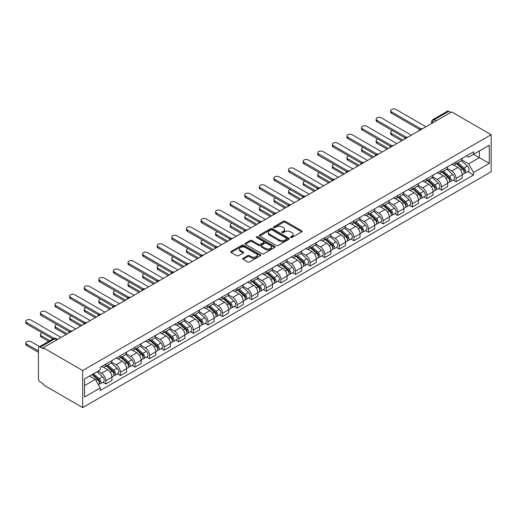 <?xml version="1.0" encoding="UTF-8"?>
<svg xmlns="http://www.w3.org/2000/svg" width="517" height="517" viewBox="0 0 517 517"><rect width="100%" height="100%" fill="white"/><g stroke="black" fill="none" stroke-linecap="round" stroke-linejoin="round"><path stroke-width="0.78" d="M290.69 237.503A0.911 0.523 0 0 0 291.976 237.503L301.728 231.868A1.299 0.75 0 0 0 302.109 231.338A1.299 0.75 0 0 0 301.728 230.808L285.203 221.27A1.299 0.75 0 0 0 283.361 221.27L273.609 226.898A0.911 0.523 0 0 0 273.338 227.273A0.911 0.523 0 0 0 273.609 227.642A0.911 0.523 0 0 0 274.895 227.642L276.156 226.911A4.155 2.398 0 0 1 282.03 226.911L283.406 227.706A4.155 2.398 0 0 1 284.628 229.406A4.155 2.398 0 0 1 283.406 231.099L282.146 231.829A0.911 0.523 0 0 0 281.881 232.204A0.911 0.523 0 0 0 282.146 232.572A0.911 0.523 0 0 0 283.432 232.572L284.693 231.842A4.155 2.398 0 0 1 290.573 231.842L291.95 232.637A4.155 2.398 0 0 1 293.165 234.337A4.155 2.398 0 0 1 291.95 236.03L290.69 236.76A0.911 0.523 0 0 0 290.418 237.135A0.911 0.523 0 0 0 290.69 237.503L290.69 236.76M243.048 258.274A1.299 0.75 0 0 0 242.667 258.804A1.299 0.75 0 0 0 243.048 259.334L247.688 262.009A1.299 0.75 0 0 0 249.524 262.009L260.361 255.753A1.299 0.75 0 0 0 260.742 255.224A1.299 0.75 0 0 0 260.361 254.694L243.83 245.155A1.299 0.75 0 0 0 241.995 245.155L231.157 251.411A1.299 0.75 0 0 0 230.776 251.941A1.299 0.75 0 0 0 231.157 252.47L236.76 255.702A1.299 0.75 0 0 0 238.595 255.702L243.236 253.026A1.299 0.75 0 0 0 243.617 252.496A1.299 0.75 0 0 0 243.236 251.966L240.457 250.364A3.477 2.003 0 0 1 239.436 248.942A3.477 2.003 0 0 1 241.581 247.087A3.477 2.003 0 0 1 245.368 247.527L256.251 253.808A3.477 2.003 0 0 1 257.266 255.224A3.477 2.003 0 0 1 255.127 257.078A3.477 2.003 0 0 1 251.34 256.645L249.524 255.598A1.299 0.75 0 0 0 247.688 255.598L243.048 258.274L243.048 259.334L247.688 256.678L247.688 255.598M82.688 370.521L43.208 347.728L451.671 111.905L491.15 134.698L82.688 370.521L82.688 407.577L491.15 171.754L491.15 134.698M276.246 245.523A1.299 0.75 0 0 0 278.081 245.523L288.919 239.268A1.299 0.75 0 0 0 289.3 238.738A1.299 0.75 0 0 0 288.919 238.208L272.388 228.663A1.299 0.75 0 0 0 270.553 228.663L259.715 234.918A1.299 0.75 0 0 0 259.334 235.448A1.299 0.75 0 0 0 259.715 235.978L276.246 245.523M256.91 237.704A0.911 0.523 0 0 1 257.834 237.826L274.624 247.52L263.806 253.769A1.299 0.75 0 0 1 261.964 253.769L245.439 244.224L245.439 243.164A1.299 0.75 0 0 0 245.058 243.694A1.299 0.75 0 0 0 245.439 244.224M245.439 243.164L250.073 240.489A1.299 0.75 0 0 1 251.915 240.489L258.616 244.354A1.299 0.75 0 0 0 260.452 244.354L263.528 242.583A1.299 0.75 0 0 0 263.909 242.053A1.299 0.75 0 0 0 263.528 241.523L256.548 237.49A0.911 0.523 0 0 1 256.283 237.122A0.911 0.523 0 0 1 256.846 236.637A0.911 0.523 0 0 1 257.834 236.747L274.637 246.454A1.299 0.75 0 0 1 275.018 246.984A1.299 0.75 0 0 1 274.637 247.514L274.637 246.454M43.208 347.728L43.208 348.813L40.307 347.133A2.643 1.525 -120 0 0 38.982 347.004A2.643 1.525 -120 0 0 38.432 348.219L38.432 378.787A2.643 1.525 -120 0 0 40.307 382.031L43.208 383.704L43.208 384.784L82.688 407.577M436.232 120.816L434.267 119.685A2.643 1.525 60 0 0 432.942 119.556L447.444 111.181A2.643 1.525 60 0 1 448.769 111.31L434.267 119.685A2.643 1.525 120 0 0 432.399 122.923L432.399 123.033M450.734 112.448L448.769 111.31M456.065 161.866A6.088 3.516 60 0 1 454.805 164.6L460.983 161.039A6.088 3.516 -120 0 0 462.243 158.305M447.302 168.426L451.761 170.998A6.088 3.516 60 0 1 456.065 178.449L462.243 174.888A6.088 3.516 -120 0 0 457.939 167.43L453.519 164.884M462.243 174.888L462.243 178.184L456.065 181.745L453.105 180.039M454.805 164.6A6.088 3.516 60 0 1 451.813 164.328M456.065 178.449L456.065 181.745M441.473 170.293A6.088 3.516 60 0 1 440.213 173.027L446.384 169.46A6.088 3.516 -120 0 0 447.644 166.732M438.513 188.466L441.473 190.172L447.644 186.605L447.644 183.315A6.088 3.516 -120 0 0 443.34 175.858L438.927 173.305M440.213 173.027A6.088 3.516 60 0 1 437.214 172.756M432.71 176.846L437.169 179.425A6.088 3.516 60 0 1 441.473 186.876L441.473 190.172M426.88 178.72A6.088 3.516 60 0 1 425.614 181.454L431.792 177.887A6.088 3.516 -120 0 0 433.052 175.16M423.914 196.887L426.88 198.599L433.052 195.032L433.052 191.742A6.088 3.516 -120 0 0 428.748 184.285L424.328 181.732M425.614 181.454A6.088 3.516 60 0 1 422.622 181.176M418.117 185.273L422.576 187.852A6.088 3.516 60 0 1 426.88 195.303L426.88 198.599M412.282 187.148A6.088 3.516 60 0 1 411.021 189.881L417.2 186.314A6.088 3.516 -120 0 0 418.46 183.58M409.322 205.314L412.282 207.026L418.46 203.459L418.46 200.163A6.088 3.516 -120 0 0 414.156 192.712L409.735 190.159M411.021 189.881A6.088 3.516 60 0 1 408.029 189.603M403.518 193.701L407.978 196.279A6.088 3.516 60 0 1 412.282 203.73L412.282 207.026M397.689 195.575A6.088 3.516 60 0 1 396.429 198.308L402.601 194.741A6.088 3.516 -120 0 0 403.861 192.007M394.729 213.741L397.689 215.453L403.861 211.886L403.861 208.59A6.088 3.516 -120 0 0 399.557 201.139L395.137 198.586M396.429 198.308A6.088 3.516 60 0 1 393.431 198.03M388.926 202.128L393.385 204.7A6.088 3.516 60 0 1 397.689 212.157L397.689 215.453M383.091 204.002A6.088 3.516 60 0 1 381.83 206.729L388.008 203.168A6.088 3.516 -120 0 0 389.269 200.434M380.131 222.168L383.091 223.88L389.269 220.313L389.269 217.017A6.088 3.516 -120 0 0 384.965 209.566L380.544 207.013M381.83 206.729A6.088 3.516 60 0 1 378.838 206.457M374.327 210.555L378.793 213.127A6.088 3.516 60 0 1 383.091 220.585L383.091 223.88M368.498 212.429A6.088 3.516 60 0 1 367.238 215.156L373.416 211.595A6.088 3.516 -120 0 0 374.676 208.862M365.538 230.595L368.498 232.301L374.676 228.74L374.676 225.444A6.088 3.516 -120 0 0 370.372 217.987L365.952 215.44M367.238 215.156A6.088 3.516 60 0 1 364.239 214.885M359.735 218.982L364.194 221.554A6.088 3.516 60 0 1 368.498 229.012L368.498 232.301M353.906 220.849A6.088 3.516 60 0 1 352.646 223.583L358.817 220.022A6.088 3.516 -120 0 0 360.078 217.289M350.946 239.022L353.906 240.728L360.078 237.167L360.078 233.871A6.088 3.516 -120 0 0 355.774 226.414L351.353 223.867M352.646 223.583A6.088 3.516 60 0 1 349.647 223.312M345.143 227.409L349.602 229.981A6.088 3.516 60 0 1 353.906 237.432L353.906 240.728M339.307 229.277A6.088 3.516 60 0 1 338.047 232.01L344.225 228.443A6.088 3.516 -120 0 0 345.485 225.716M336.347 247.449L339.307 249.155L345.485 245.588L345.485 242.299A6.088 3.516 -120 0 0 341.181 234.841L336.761 232.288M338.047 232.01A6.088 3.516 60 0 1 335.055 231.739M330.544 235.83L335.003 238.408A6.088 3.516 60 0 1 339.307 245.859L339.307 249.155M324.715 237.704A6.088 3.516 60 0 1 323.455 240.437L329.626 236.87A6.088 3.516 -120 0 0 330.886 234.143M321.755 255.87L324.715 257.582L330.893 254.015L330.893 250.719A6.088 3.516 -120 0 0 326.589 243.268L322.169 240.715M323.455 240.437A6.088 3.516 60 0 1 320.456 240.159M315.952 244.257L320.411 246.835A6.088 3.516 60 0 1 324.715 254.286L324.715 257.582M310.122 246.131A6.088 3.516 60 0 1 308.862 248.864L315.034 245.297A6.088 3.516 -120 0 0 316.294 242.563M307.163 264.297L310.122 266.009L316.294 262.442L316.294 259.146A6.088 3.516 -120 0 0 311.99 251.695L307.57 249.142M308.862 248.864A6.088 3.516 60 0 1 305.864 248.587M301.359 252.684L305.818 255.262A6.088 3.516 60 0 1 310.122 262.714L310.122 266.009M295.524 254.558A6.088 3.516 60 0 1 294.263 257.292L300.442 253.724A6.088 3.516 -120 0 0 301.702 250.991M292.564 272.724L295.524 274.437L301.702 270.869L301.702 267.573A6.088 3.516 -120 0 0 297.398 260.122L292.977 257.569M294.263 257.292A6.088 3.516 60 0 1 291.271 257.014M286.761 261.111L291.22 263.683A6.088 3.516 60 0 1 295.524 271.141L295.524 274.437M280.931 262.985A6.088 3.516 60 0 1 279.671 265.712L285.843 262.151A6.088 3.516 -120 0 0 287.103 259.418M277.972 281.151L280.931 282.857L287.103 279.296L287.103 276A6.088 3.516 -120 0 0 282.805 268.549L278.385 265.997M279.671 265.712A6.088 3.516 60 0 1 276.673 265.441M272.168 269.538L276.627 272.11A6.088 3.516 60 0 1 280.931 279.568L280.931 282.857M266.339 271.412A6.088 3.516 60 0 1 265.079 274.139L271.251 270.578A6.088 3.516 -120 0 0 272.511 267.845M263.379 289.578L266.339 291.284L272.511 287.723L272.511 284.428A6.088 3.516 -120 0 0 268.207 276.97L263.786 274.424M265.079 274.139A6.088 3.516 60 0 1 262.08 273.868M257.576 277.965L262.035 280.537A6.088 3.516 60 0 1 266.339 287.988L266.339 291.284M251.74 279.833A6.088 3.516 60 0 1 250.48 282.566L256.658 279.006A6.088 3.516 -120 0 0 257.918 276.272M248.78 298.005L251.74 299.711L257.918 296.151L257.918 292.855A6.088 3.516 -120 0 0 253.614 285.397L249.194 282.844M250.48 282.566A6.088 3.516 60 0 1 247.488 282.295M242.977 286.392L247.436 288.964A6.088 3.516 60 0 1 251.74 296.415L251.74 299.711M237.148 288.26A6.088 3.516 60 0 1 235.888 290.993L242.059 287.426A6.088 3.516 -120 0 0 243.32 284.699M234.188 306.432L237.148 308.138L243.32 304.571L243.32 301.282A6.088 3.516 -120 0 0 239.016 293.824L234.602 291.271M235.888 290.993A6.088 3.516 60 0 1 232.889 290.722M228.385 294.813L232.844 297.391A6.088 3.516 60 0 1 237.148 304.843L237.148 308.138M222.556 296.687A6.088 3.516 60 0 1 221.289 299.421L227.467 295.853A6.088 3.516 -120 0 0 228.727 293.12M219.589 314.853L222.556 316.566L228.727 312.998L228.727 309.702A6.088 3.516 -120 0 0 224.423 302.251L220.003 299.698M221.289 299.421A6.088 3.516 60 0 1 218.297 299.143M213.792 303.24L218.252 305.818A6.088 3.516 60 0 1 222.556 313.27L222.556 316.566M207.957 305.114A6.088 3.516 60 0 1 206.697 307.848L212.875 304.28A6.088 3.516 -120 0 0 214.135 301.547M204.997 323.28L207.957 324.993L214.135 321.425L214.135 318.129A6.088 3.516 -120 0 0 209.831 310.678L205.411 308.126M206.697 307.848A6.088 3.516 60 0 1 203.704 307.57M199.194 311.667L203.653 314.239A6.088 3.516 60 0 1 207.957 321.697L207.957 324.993M193.364 313.541A6.088 3.516 60 0 1 192.104 316.275L198.276 312.707A6.088 3.516 -120 0 0 199.536 309.974M190.405 331.707L193.364 333.42L199.536 329.852L199.536 326.557A6.088 3.516 -120 0 0 195.232 319.105L190.812 316.553M192.104 316.275A6.088 3.516 60 0 1 189.106 315.997M184.601 320.094L189.06 322.666A6.088 3.516 60 0 1 193.364 330.124L193.364 333.42M178.766 321.968A6.088 3.516 60 0 1 177.505 324.695L183.684 321.135A6.088 3.516 -120 0 0 184.944 318.401M175.806 340.134L178.766 341.84L184.944 338.28L184.944 334.984A6.088 3.516 -120 0 0 180.64 327.532L176.219 324.98M177.505 324.695A6.088 3.516 60 0 1 174.513 324.424M170.003 328.521L174.468 331.093A6.088 3.516 60 0 1 178.766 338.551L178.766 341.84M164.173 330.395A6.088 3.516 60 0 1 162.913 333.122L169.091 329.562A6.088 3.516 -120 0 0 170.352 326.828M161.214 348.561L164.173 350.267L170.352 346.707L170.352 343.411A6.088 3.516 -120 0 0 166.047 335.953L161.627 333.407M162.913 333.122A6.088 3.516 60 0 1 159.915 332.851M155.41 336.948L159.869 339.52A6.088 3.516 60 0 1 164.173 346.972L164.173 350.267M149.581 338.816A6.088 3.516 60 0 1 148.321 341.55L154.493 337.982A6.088 3.516 -120 0 0 155.753 335.255M146.621 356.988L149.581 358.695L155.753 355.134L155.753 351.838A6.088 3.516 -120 0 0 151.449 344.38L147.028 341.827M148.321 341.55A6.088 3.516 60 0 1 145.322 341.278M140.818 345.369L145.277 347.947A6.088 3.516 60 0 1 149.581 355.399L149.581 358.695M134.982 347.243A6.088 3.516 60 0 1 133.722 349.977L139.9 346.409A6.088 3.516 -120 0 0 141.16 343.682M132.022 365.416L134.982 367.122L141.16 363.554L141.16 360.265A6.088 3.516 -120 0 0 136.856 352.807L132.436 350.255M133.722 349.977A6.088 3.516 60 0 1 130.73 349.699M126.219 353.796L130.678 356.375A6.088 3.516 60 0 1 134.982 363.826L134.982 367.122M120.39 355.67A6.088 3.516 60 0 1 119.13 358.404L125.301 354.836A6.088 3.516 -120 0 0 126.562 352.103M117.43 373.836L120.39 375.549L126.568 371.981L126.568 368.686A6.088 3.516 -120 0 0 122.264 361.234L117.844 358.682M119.13 358.404A6.088 3.516 60 0 1 116.131 358.126M111.627 362.223L116.086 364.802A6.088 3.516 60 0 1 120.39 372.253L120.39 375.549M105.798 364.097A6.088 3.516 60 0 1 104.537 366.831L110.709 363.264A6.088 3.516 -120 0 0 111.969 360.53M102.838 382.263L105.798 383.976L111.969 380.409L111.969 377.113A6.088 3.516 -120 0 0 107.665 369.661L103.245 367.109M104.537 366.831A6.088 3.516 60 0 1 101.539 366.553M97.939 371.174L101.494 373.222A6.088 3.516 60 0 1 105.798 380.68L105.798 383.976M466.405 155.901L468.602 157.168L489.276 145.232L479.362 150.958L479.362 157.659L468.602 163.87L461.901 159.999M84.555 385.592L95.315 379.381L100.279 387.97L84.555 397.043L84.555 378.896L100.279 369.823L100.279 367.283L473.559 151.772L473.559 154.305L489.276 163.385L473.559 172.458L468.602 163.87M489.276 145.232L489.276 163.385M100.279 387.97L100.279 390.509L473.559 174.998L473.559 172.458M95.315 379.381L89.519 376.033M467.704 171.612L473.559 174.998M291.052 237.633L291.95 237.116A4.155 2.398 0 0 0 293.165 235.416L293.165 234.337M284.628 229.406L284.628 230.485A4.155 2.398 0 0 1 283.406 232.185L282.508 232.702M301.715 231.881L285.203 222.349A1.299 0.75 0 0 0 283.361 222.349L273.971 227.771M288.919 238.208L288.919 239.268L272.388 229.742A1.299 0.75 0 0 0 270.553 229.742L259.734 235.991L259.715 234.918M286.625 239.106A0.911 0.523 0 0 0 286.89 238.738A0.911 0.523 0 0 0 286.625 238.363L272.116 229.987A0.911 0.523 0 0 0 270.83 229.987L269.499 230.756A4.155 2.398 0 0 0 268.278 232.456A4.155 2.398 0 0 0 269.499 234.149L279.413 239.875A4.155 2.398 0 0 0 285.294 239.875L286.625 239.106L286.625 240.185A0.911 0.523 0 0 0 286.89 239.817L286.89 238.738M268.278 232.456L268.278 233.535A4.155 2.398 0 0 0 269.499 235.229L269.499 234.149M286.625 240.185L285.294 240.954A4.155 2.398 0 0 1 279.413 240.954L269.499 235.229M245.452 244.237L250.073 241.568L250.073 240.489M263.909 242.053L263.909 243.132A1.299 0.75 0 0 1 263.528 243.662L260.452 245.439A1.299 0.75 0 0 1 258.616 245.439L251.915 241.568A1.299 0.75 0 0 0 250.073 241.568M265.57 248.373A3.477 2.003 0 0 0 269.357 248.806A3.477 2.003 0 0 0 271.503 246.952A3.477 2.003 0 0 0 270.481 245.536L266.649 243.32A1.299 0.75 0 0 0 264.814 243.32L261.738 245.097A1.299 0.75 0 0 0 261.356 245.627A1.299 0.75 0 0 0 261.738 246.157L265.57 248.373L265.57 249.452A3.477 2.003 0 0 0 269.357 249.885A3.477 2.003 0 0 0 271.503 248.037L271.503 246.952M261.356 245.627L261.356 246.712A1.299 0.75 0 0 0 261.738 247.242L261.738 246.157M265.57 249.452L261.738 247.242M257.266 255.224L257.266 256.303A3.477 2.003 0 0 1 255.127 258.157A3.477 2.003 0 0 1 251.34 257.724L249.524 256.678A1.299 0.75 0 0 0 247.688 256.678M239.436 248.942L239.436 250.021A3.477 2.003 0 0 0 240.457 251.443L240.457 250.364M243.216 253.033L240.457 251.443M260.342 255.766L243.83 246.234A1.299 0.75 0 0 0 241.995 246.234L231.177 252.477M456.492 163.63L462.437 168.936A3.309 1.913 60 0 1 463.471 174.055L462.243 174.765M456.647 163.773L459.445 165.388M392.493 130.672A3.044 1.758 -0 0 0 390.716 132.268A3.044 1.758 -0 0 0 391.608 133.515L402.924 140.049M457.086 163.282L463.704 169.188A1.59 0.918 60 0 1 464.208 171.644A1.59 0.918 60 0 1 464.059 171.702M458.081 162.713L464.027 168.019A3.309 1.913 60 0 1 465.067 173.13A3.309 1.913 60 0 1 464.066 173.24M461.397 160.722L467.394 166.073A3.309 1.913 60 0 1 468.434 171.192L465.067 173.13M401.709 140.753L391.608 134.918A3.044 1.758 180 0 1 390.716 133.677L390.716 132.268M419.649 129.502L391.608 113.313A3.044 1.758 180 0 1 390.716 112.066L390.716 110.664A3.044 1.758 -0 0 0 391.608 111.905L420.857 128.798M425.943 126.762L395.912 109.423A3.044 1.758 -0 0 0 392.597 109.042A3.044 1.758 -0 0 0 390.716 110.664M441.893 172.058L447.838 177.363A3.309 1.913 60 0 1 448.879 182.475L447.644 183.192M442.054 172.2L444.853 173.815M377.895 139.099A3.044 1.758 -0 0 0 376.124 140.695A3.044 1.758 -0 0 0 377.009 141.936L388.332 148.476M442.494 171.709L449.111 177.615A1.59 0.918 60 0 1 449.609 180.071A1.59 0.918 60 0 1 449.467 180.129M443.483 171.14L449.435 176.446A3.309 1.913 60 0 1 450.469 181.557A3.309 1.913 60 0 1 449.473 181.667M446.798 169.149L452.802 174.5A3.309 1.913 60 0 1 453.836 179.612L450.469 181.557M387.117 149.174L377.009 143.345A3.044 1.758 180 0 1 376.124 142.097L376.124 140.695M427.3 180.485L433.246 185.79A3.309 1.913 60 0 1 434.286 190.902L433.052 191.613M427.456 180.62L430.254 182.236M363.302 147.526A3.044 1.758 -0 0 0 361.525 149.122A3.044 1.758 -0 0 0 362.417 150.363L373.739 156.903M427.902 180.136L434.519 186.042A1.59 0.918 60 0 1 435.017 188.498A1.59 0.918 60 0 1 434.868 188.556M428.89 179.567L434.836 184.873A3.309 1.913 60 0 1 435.876 189.985A3.309 1.913 60 0 1 434.875 190.094M432.206 177.57L438.203 182.928A3.309 1.913 60 0 1 439.243 188.039L435.876 189.985M372.524 157.601L362.417 151.772A3.044 1.758 180 0 1 361.525 150.525L361.525 149.122M405.057 137.929L377.009 121.734A3.044 1.758 180 0 1 376.124 120.493L376.124 119.091A3.044 1.758 -0 0 0 377.009 120.332L406.265 137.225M411.345 135.189L381.313 117.85A3.044 1.758 -0 0 0 377.998 117.469A3.044 1.758 -0 0 0 376.124 119.091M390.464 146.356L362.417 130.161A3.044 1.758 180 0 1 361.525 128.92L361.525 127.518A3.044 1.758 -0 0 0 362.417 128.759L391.673 145.645M396.752 143.61L366.721 126.277A3.044 1.758 -0 0 0 363.406 125.896A3.044 1.758 -0 0 0 361.525 127.518M412.702 188.905L418.654 194.218A3.309 1.913 60 0 1 419.688 199.329L418.453 200.04M412.863 189.048L415.662 190.663M348.704 155.953A3.044 1.758 -0 0 0 346.933 157.549A3.044 1.758 -0 0 0 347.825 158.79L359.141 165.324M413.303 188.563L419.92 194.47A1.59 0.918 60 0 1 420.418 196.925A1.59 0.918 60 0 1 420.276 196.977M414.298 187.988L420.243 193.3A3.309 1.913 60 0 1 421.284 198.412A3.309 1.913 60 0 1 420.282 198.515M417.613 185.997L423.61 191.355A3.309 1.913 60 0 1 424.651 196.466L421.284 198.412M357.926 166.028L347.825 160.192A3.044 1.758 180 0 1 346.933 158.952L346.933 157.549M398.109 197.332L404.055 202.638A3.309 1.913 60 0 1 405.095 207.756L403.861 208.467M398.271 197.475L401.069 199.09M334.111 164.38A3.044 1.758 -0 0 0 332.334 165.976A3.044 1.758 -0 0 0 333.226 167.217L344.548 173.751M398.71 196.99L405.328 202.89A1.59 0.918 60 0 1 405.826 205.346A1.59 0.918 60 0 1 405.683 205.404M399.699 196.415L405.645 201.72A3.309 1.913 60 0 1 406.685 206.839A3.309 1.913 60 0 1 405.69 206.942M403.014 194.424L409.018 199.782A3.309 1.913 60 0 1 410.052 204.894L406.685 206.839M343.333 174.455L333.226 168.62A3.044 1.758 180 0 1 332.334 167.379L332.334 165.976M383.517 205.76L389.463 211.065A3.309 1.913 60 0 1 390.503 216.184L389.269 216.894M383.672 205.902L386.47 207.517M319.519 172.801A3.044 1.758 -0 0 0 317.742 174.403A3.044 1.758 -0 0 0 318.634 175.644L329.956 182.178M384.118 205.417L390.736 211.317A1.59 0.918 60 0 1 391.233 213.773A1.59 0.918 60 0 1 391.085 213.831M385.107 204.842L391.052 210.148A3.309 1.913 60 0 1 392.093 215.266A3.309 1.913 60 0 1 391.091 215.369M388.422 202.851L394.419 208.202A3.309 1.913 60 0 1 395.46 213.321L392.093 215.266M328.734 182.882L318.634 177.047A3.044 1.758 180 0 1 317.742 175.806L317.742 174.403M375.865 154.783L347.825 138.588A3.044 1.758 180 0 1 346.933 137.348L346.933 135.945A3.044 1.758 -0 0 0 347.825 137.186L377.074 154.072M382.16 152.037L352.129 134.698A3.044 1.758 -0 0 0 348.813 134.317A3.044 1.758 -0 0 0 346.933 135.945M361.273 163.204L333.226 147.015A3.044 1.758 180 0 1 332.334 145.775L332.334 144.366A3.044 1.758 -0 0 0 333.226 145.613L362.482 162.5M367.561 160.464L337.53 143.125A3.044 1.758 -0 0 0 334.215 142.744A3.044 1.758 -0 0 0 332.334 144.366M346.681 171.631L318.634 155.443A3.044 1.758 180 0 1 317.742 154.202L317.742 152.793A3.044 1.758 -0 0 0 318.634 154.04L347.889 170.927M352.969 168.891L322.938 151.552A3.044 1.758 -0 0 0 319.622 151.171A3.044 1.758 -0 0 0 317.742 152.793M368.918 214.187L374.87 219.492A3.309 1.913 60 0 1 375.904 224.611L374.67 225.322M369.08 214.329L371.878 215.944M304.92 181.228A3.044 1.758 -0 0 0 303.149 182.824A3.044 1.758 -0 0 0 304.041 184.071L315.357 190.605M369.519 213.838L376.137 219.744A1.59 0.918 60 0 1 376.634 222.2A1.59 0.918 60 0 1 376.492 222.258M370.515 213.269L376.46 218.575A3.309 1.913 60 0 1 377.494 223.693A3.309 1.913 60 0 1 376.499 223.796M373.83 211.279L379.827 216.629A3.309 1.913 60 0 1 380.867 221.748L377.494 223.693M314.142 191.309L304.041 185.474A3.044 1.758 180 0 1 303.149 184.233L303.149 182.824M332.082 180.058L304.041 163.87A3.044 1.758 180 0 1 303.149 162.622L303.149 161.22A3.044 1.758 -0 0 0 304.041 162.461L333.291 179.354M338.377 177.318L308.345 159.979A3.044 1.758 -0 0 0 305.024 159.598A3.044 1.758 -0 0 0 303.149 161.22M354.326 222.614L360.271 227.919A3.309 1.913 60 0 1 361.312 233.031L360.078 233.749M354.481 222.756L357.286 224.372M290.328 189.655A3.044 1.758 -0 0 0 288.551 191.251A3.044 1.758 -0 0 0 289.442 192.498L300.765 199.032M354.927 222.265L361.545 228.171A1.59 0.918 60 0 1 362.042 230.627A1.59 0.918 60 0 1 361.9 230.685M355.916 221.696L361.861 227.002A3.309 1.913 60 0 1 362.902 232.114A3.309 1.913 60 0 1 361.906 232.223M359.231 219.706L365.235 225.057A3.309 1.913 60 0 1 366.269 230.175L362.902 232.114M299.55 199.73L289.442 193.901A3.044 1.758 180 0 1 288.551 192.66L288.551 191.251M317.49 188.485L289.442 172.297A3.044 1.758 180 0 1 288.551 171.049L288.551 169.647A3.044 1.758 -0 0 0 289.442 170.888L318.698 187.781M323.778 185.745L293.746 168.406A3.044 1.758 -0 0 0 290.431 168.025A3.044 1.758 -0 0 0 288.551 169.647M339.734 231.041L345.679 236.347A3.309 1.913 60 0 1 346.72 241.458L345.485 242.176M339.889 231.177L342.687 232.799M275.735 198.082A3.044 1.758 -0 0 0 273.958 199.678A3.044 1.758 -0 0 0 274.85 200.919L286.172 207.459M340.335 230.692L346.952 236.599A1.59 0.918 60 0 1 347.45 239.054A1.59 0.918 60 0 1 347.301 239.112M341.323 230.123L347.269 235.429A3.309 1.913 60 0 1 348.309 240.541A3.309 1.913 60 0 1 347.308 240.651M344.639 228.133L350.636 233.484A3.309 1.913 60 0 1 351.676 238.595L348.309 240.541M284.951 208.157L274.85 202.328A3.044 1.758 180 0 1 273.958 201.081L273.958 199.678M302.897 196.912L274.85 180.717A3.044 1.758 180 0 1 273.958 179.477L273.958 178.074A3.044 1.758 -0 0 0 274.85 179.315L304.106 196.202M309.185 194.172L279.154 176.833A3.044 1.758 -0 0 0 275.839 176.452A3.044 1.758 -0 0 0 273.958 178.074M325.135 239.468L331.087 244.774A3.309 1.913 60 0 1 332.121 249.885L330.886 250.596M325.296 239.604L328.095 241.219M261.137 206.509A3.044 1.758 -0 0 0 259.366 208.105A3.044 1.758 -0 0 0 260.258 209.346L271.574 215.886M325.736 239.119L332.353 245.026A1.59 0.918 60 0 1 332.851 247.481A1.59 0.918 60 0 1 332.709 247.54M326.725 238.55L332.677 243.856A3.309 1.913 60 0 1 333.711 248.968A3.309 1.913 60 0 1 332.715 249.078M330.046 236.553L336.044 241.911A3.309 1.913 60 0 1 337.084 247.023L333.711 248.968M270.359 216.584L260.258 210.755A3.044 1.758 180 0 1 259.366 209.508L259.366 208.105M288.299 205.339L260.258 189.144A3.044 1.758 180 0 1 259.366 187.904L259.366 186.501A3.044 1.758 -0 0 0 260.258 187.742L289.507 204.629M294.593 202.593L264.562 185.254A3.044 1.758 -0 0 0 261.24 184.879A3.044 1.758 -0 0 0 259.366 186.501M310.543 247.889L316.488 253.201A3.309 1.913 60 0 1 317.528 258.313L316.294 259.023M310.698 248.031L313.502 249.646M246.544 214.936A3.044 1.758 -0 0 0 244.767 216.533A3.044 1.758 -0 0 0 245.659 217.773L256.981 224.307M311.144 247.546L317.761 253.453A1.59 0.918 60 0 1 318.259 255.902A1.59 0.918 60 0 1 318.117 255.96M312.132 246.971L318.078 252.283A3.309 1.913 60 0 1 319.118 257.395A3.309 1.913 60 0 1 318.117 257.498M315.448 244.98L321.451 250.338A3.309 1.913 60 0 1 322.485 255.45L319.118 257.395M255.766 225.011L245.659 219.176A3.044 1.758 180 0 1 244.767 217.935L244.767 216.533M273.706 213.767L245.659 197.572A3.044 1.758 180 0 1 244.767 196.331L244.767 194.928A3.044 1.758 -0 0 0 245.659 196.169L274.915 213.056M279.994 211.02L249.963 193.681A3.044 1.758 -0 0 0 246.648 193.3A3.044 1.758 -0 0 0 244.767 194.928M295.95 256.316L301.896 261.621A3.309 1.913 60 0 1 302.936 266.74L301.702 267.451M296.105 256.458L298.904 258.073M231.952 223.363A3.044 1.758 -0 0 0 230.175 224.96A3.044 1.758 -0 0 0 231.067 226.2L242.389 232.734M296.545 255.973L303.162 261.873A1.59 0.918 60 0 1 303.666 264.329A1.59 0.918 60 0 1 303.518 264.387M297.54 255.398L303.485 260.704A3.309 1.913 60 0 1 304.526 265.822A3.309 1.913 60 0 1 303.524 265.925M300.855 253.408L306.852 258.758A3.309 1.913 60 0 1 307.893 263.877L304.526 265.822M241.168 233.438L231.067 227.603A3.044 1.758 180 0 1 230.175 226.362L230.175 224.96M259.114 222.187L231.067 205.999A3.044 1.758 180 0 1 230.175 204.758L230.175 203.349A3.044 1.758 -0 0 0 231.067 204.596L260.316 221.483M265.402 219.447L235.371 202.108A3.044 1.758 -0 0 0 232.055 201.727A3.044 1.758 -0 0 0 230.175 203.349M281.351 264.743L287.303 270.048A3.309 1.913 60 0 1 288.337 275.167L287.103 275.878M281.513 264.885L284.311 266.501M217.353 231.784A3.044 1.758 -0 0 0 215.583 233.387A3.044 1.758 -0 0 0 216.474 234.628L227.79 241.161M281.952 264.4L288.57 270.301A1.59 0.918 60 0 1 289.068 272.756A1.59 0.918 60 0 1 288.925 272.814M282.941 263.825L288.893 269.131A3.309 1.913 60 0 1 289.927 274.249A3.309 1.913 60 0 1 288.932 274.353M286.256 261.835L292.26 267.186A3.309 1.913 60 0 1 293.294 272.304L289.927 274.249M226.575 241.866L216.474 236.03A3.044 1.758 180 0 1 215.583 234.789L215.583 233.387M244.515 230.614L216.474 214.426A3.044 1.758 180 0 1 215.583 213.185L215.583 211.776A3.044 1.758 -0 0 0 216.474 213.023L245.724 229.91M250.803 227.874L220.772 210.535A3.044 1.758 -0 0 0 217.457 210.154A3.044 1.758 -0 0 0 215.583 211.776M266.759 273.17L272.705 278.476A3.309 1.913 60 0 1 273.745 283.594L272.511 284.305M266.914 273.312L269.712 274.928M202.761 240.211A3.044 1.758 -0 0 0 200.984 241.807A3.044 1.758 -0 0 0 201.876 243.055L213.198 249.588M267.36 272.821L273.978 278.728A1.59 0.918 60 0 1 274.475 281.183A1.59 0.918 60 0 1 274.327 281.242M268.349 272.252L274.294 277.558A3.309 1.913 60 0 1 275.335 282.676A3.309 1.913 60 0 1 274.333 282.78M271.664 270.262L277.661 275.613A3.309 1.913 60 0 1 278.702 280.731L275.335 282.676M211.983 250.293L201.876 244.457A3.044 1.758 180 0 1 200.984 243.216L200.984 241.807M229.923 239.041L201.876 222.853A3.044 1.758 180 0 1 200.984 221.606L200.984 220.203A3.044 1.758 -0 0 0 201.876 221.444L231.131 238.337M236.211 236.301L206.18 218.962A3.044 1.758 -0 0 0 202.864 218.581A3.044 1.758 -0 0 0 200.984 220.203M252.167 281.597L258.112 286.903A3.309 1.913 60 0 1 259.146 292.015L257.918 292.732M252.322 281.739L255.12 283.355M188.169 248.638A3.044 1.758 -0 0 0 186.391 250.234A3.044 1.758 -0 0 0 187.283 251.475L198.599 258.015M252.761 281.248L259.379 287.155A1.59 0.918 60 0 1 259.883 289.61A1.59 0.918 60 0 1 259.734 289.669M253.757 280.679L259.702 285.985A3.309 1.913 60 0 1 260.742 291.097A3.309 1.913 60 0 1 259.741 291.207M257.072 278.689L263.069 284.04A3.309 1.913 60 0 1 264.109 289.152L260.742 291.097M197.384 258.713L187.283 252.884A3.044 1.758 180 0 1 186.391 251.643L186.391 250.234M215.324 247.469L187.283 231.28A3.044 1.758 180 0 1 186.391 230.033L186.391 228.63A3.044 1.758 -0 0 0 187.283 229.871L216.533 246.764M221.619 244.728L191.587 227.39A3.044 1.758 -0 0 0 188.272 227.008A3.044 1.758 -0 0 0 186.391 228.63M237.568 290.024L243.513 295.33A3.309 1.913 60 0 1 244.554 300.442L243.32 301.159M237.73 290.16L240.528 291.782M173.57 257.065A3.044 1.758 -0 0 0 171.799 258.662A3.044 1.758 -0 0 0 172.684 259.902L184.007 266.442M238.169 289.675L244.787 295.582A1.59 0.918 60 0 1 245.284 298.038A1.59 0.918 60 0 1 245.142 298.096M239.158 289.106L245.11 294.412A3.309 1.913 60 0 1 246.144 299.524A3.309 1.913 60 0 1 245.148 299.634M242.473 287.116L248.477 292.467A3.309 1.913 60 0 1 249.511 297.579L246.144 299.524M182.792 267.14L172.684 261.311A3.044 1.758 180 0 1 171.799 260.064L171.799 258.662M200.732 255.896L172.684 239.701A3.044 1.758 180 0 1 171.799 238.46L171.799 237.057A3.044 1.758 -0 0 0 172.684 238.298L201.94 255.185M207.02 253.156L176.988 235.817A3.044 1.758 -0 0 0 173.673 235.435A3.044 1.758 -0 0 0 171.799 237.057M222.976 298.451L228.921 303.757A3.309 1.913 60 0 1 229.962 308.869L228.727 309.58M223.131 298.587L225.929 300.203M158.977 265.492A3.044 1.758 -0 0 0 157.2 267.089A3.044 1.758 -0 0 0 158.092 268.329L169.414 274.863M223.577 298.102L230.194 304.009A1.59 0.918 60 0 1 230.692 306.465A1.59 0.918 60 0 1 230.543 306.516M224.565 297.527L230.511 302.839A3.309 1.913 60 0 1 231.551 307.951A3.309 1.913 60 0 1 230.55 308.054M227.881 295.537L233.878 300.894A3.309 1.913 60 0 1 234.918 306.006L231.551 307.951M168.199 275.567L158.092 269.732A3.044 1.758 180 0 1 157.2 268.491L157.2 267.089M186.139 264.323L158.092 248.128A3.044 1.758 180 0 1 157.2 246.887L157.2 245.485A3.044 1.758 -0 0 0 158.092 246.725L187.348 263.612M192.427 261.576L162.396 244.237A3.044 1.758 -0 0 0 159.081 243.862A3.044 1.758 -0 0 0 157.2 245.485M208.377 306.872L214.329 312.184A3.309 1.913 60 0 1 215.363 317.296L214.128 318.007M208.538 307.014L211.337 308.63M144.379 273.92A3.044 1.758 -0 0 0 142.608 275.516A3.044 1.758 -0 0 0 143.5 276.757L154.816 283.29M208.978 306.529L215.595 312.436A1.59 0.918 60 0 1 216.093 314.885A1.59 0.918 60 0 1 215.951 314.943M209.973 305.954L215.919 311.26A3.309 1.913 60 0 1 216.959 316.378A3.309 1.913 60 0 1 215.957 316.482M213.288 303.964L219.286 309.321A3.309 1.913 60 0 1 220.326 314.433L216.959 316.378M153.601 283.995L143.5 278.159A3.044 1.758 180 0 1 142.608 276.918L142.608 275.516M171.541 272.75L143.5 256.555A3.044 1.758 180 0 1 142.608 255.314L142.608 253.912A3.044 1.758 -0 0 0 143.5 255.152L172.749 272.039M177.835 270.003L147.804 252.664A3.044 1.758 -0 0 0 144.489 252.283A3.044 1.758 -0 0 0 142.608 253.912M193.785 315.299L199.73 320.605A3.309 1.913 60 0 1 200.77 325.723L199.536 326.434M193.946 315.441L196.744 317.057M129.786 282.347A3.044 1.758 -0 0 0 128.009 283.943A3.044 1.758 -0 0 0 128.901 285.184L140.223 291.717M194.386 314.956L201.003 320.857A1.59 0.918 60 0 1 201.501 323.312A1.59 0.918 60 0 1 201.359 323.371M195.374 314.381L201.32 319.687A3.309 1.913 60 0 1 202.36 324.805A3.309 1.913 60 0 1 201.365 324.909M198.69 312.391L204.693 317.742A3.309 1.913 60 0 1 205.727 322.86L202.36 324.805M139.008 292.422L128.901 286.586A3.044 1.758 180 0 1 128.009 285.345L128.009 283.943M156.948 281.17L128.901 264.982A3.044 1.758 180 0 1 128.009 263.741L128.009 262.332A3.044 1.758 -0 0 0 128.901 263.58L158.157 280.466M163.236 278.43L133.205 261.091A3.044 1.758 -0 0 0 129.89 260.71A3.044 1.758 -0 0 0 128.009 262.332M179.192 323.726L185.138 329.032A3.309 1.913 60 0 1 186.178 334.15L184.944 334.861M179.347 323.868L182.146 325.484M115.194 290.767A3.044 1.758 -0 0 0 113.417 292.363A3.044 1.758 -0 0 0 114.309 293.611L125.631 300.144M179.793 323.377L186.411 329.284A1.59 0.918 60 0 1 186.908 331.74A1.59 0.918 60 0 1 186.76 331.798M180.782 322.808L186.727 328.114A3.309 1.913 60 0 1 187.768 333.232A3.309 1.913 60 0 1 186.766 333.336M184.097 320.818L190.094 326.169A3.309 1.913 60 0 1 191.135 331.287L187.768 333.232M124.41 300.849L114.309 295.013A3.044 1.758 180 0 1 113.417 293.772L113.417 292.363M142.356 289.598L114.309 273.409A3.044 1.758 180 0 1 113.417 272.168L113.417 270.759A3.044 1.758 -0 0 0 114.309 272L143.564 288.893M148.644 286.857L118.613 269.519A3.044 1.758 -0 0 0 115.297 269.137A3.044 1.758 -0 0 0 113.417 270.759M164.593 332.153L170.545 337.459A3.309 1.913 60 0 1 171.579 342.577L170.345 343.288M164.755 332.295L167.553 333.911M100.595 299.194A3.044 1.758 -0 0 0 98.825 300.791A3.044 1.758 -0 0 0 99.716 302.038L111.032 308.571M165.194 331.804L171.812 337.711A1.59 0.918 60 0 1 172.31 340.167A1.59 0.918 60 0 1 172.167 340.225M166.19 331.235L172.135 336.541A3.309 1.913 60 0 1 173.169 341.653A3.309 1.913 60 0 1 172.174 341.763M169.505 329.245L175.502 334.596A3.309 1.913 60 0 1 176.543 339.714L173.169 341.653M109.817 309.276L99.716 303.44A3.044 1.758 180 0 1 98.825 302.199L98.825 300.791M127.757 298.025L99.716 281.836A3.044 1.758 180 0 1 98.825 280.589L98.825 279.186A3.044 1.758 -0 0 0 99.716 280.427L128.966 297.32M134.052 295.285L104.02 277.946A3.044 1.758 -0 0 0 100.699 277.564A3.044 1.758 -0 0 0 98.825 279.186M150.001 340.58L155.947 345.886A3.309 1.913 60 0 1 156.987 350.998L155.753 351.715M150.156 340.722L152.961 342.338M86.003 307.621A3.044 1.758 -0 0 0 84.226 309.218A3.044 1.758 -0 0 0 85.118 310.458L96.44 316.999M150.602 340.231L157.22 346.138A1.59 0.918 60 0 1 157.717 348.594A1.59 0.918 60 0 1 157.575 348.652M151.591 339.663L157.536 344.968A3.309 1.913 60 0 1 158.577 350.08A3.309 1.913 60 0 1 157.582 350.19M154.906 337.672L160.91 343.023A3.309 1.913 60 0 1 161.944 348.135L158.577 350.08M95.225 317.697L85.118 311.867A3.044 1.758 180 0 1 84.226 310.627L84.226 309.218M113.165 306.452L85.118 290.257A3.044 1.758 180 0 1 84.226 289.016L84.226 287.614A3.044 1.758 -0 0 0 85.118 288.854L114.373 305.747M119.453 303.712L89.422 286.373A3.044 1.758 -0 0 0 86.106 285.991A3.044 1.758 -0 0 0 84.226 287.614M135.409 349.007L141.354 354.313A3.309 1.913 60 0 1 142.395 359.425L141.16 360.142M135.564 349.143L138.362 350.759M71.411 316.049A3.044 1.758 -0 0 0 69.633 317.645A3.044 1.758 -0 0 0 70.525 318.886L81.848 325.426M136.01 348.658L142.627 354.565A1.59 0.918 60 0 1 143.125 357.021A1.59 0.918 60 0 1 142.976 357.079M136.999 348.09L142.944 353.395A3.309 1.913 60 0 1 143.984 358.507A3.309 1.913 60 0 1 142.983 358.617M140.314 346.093L146.311 351.45A3.309 1.913 60 0 1 147.351 356.562L143.984 358.507M80.626 326.124L70.525 320.294A3.044 1.758 180 0 1 69.633 319.047L69.633 317.645M98.573 314.879L70.525 298.684A3.044 1.758 180 0 1 69.633 297.443L69.633 296.041A3.044 1.758 -0 0 0 70.525 297.281L99.781 314.168M104.861 312.132L74.829 294.8A3.044 1.758 -0 0 0 71.514 294.419A3.044 1.758 -0 0 0 69.633 296.041M120.81 357.428L126.762 362.74A3.309 1.913 60 0 1 127.796 367.852L126.562 368.563M120.972 357.57L123.77 359.186M56.812 324.476A3.044 1.758 -0 0 0 55.041 326.072A3.044 1.758 -0 0 0 55.933 327.313L67.249 333.846M121.411 357.085L128.029 362.992A1.59 0.918 60 0 1 128.526 365.448A1.59 0.918 60 0 1 128.384 365.5M122.4 356.51L128.352 361.822A3.309 1.913 60 0 1 129.386 366.934A3.309 1.913 60 0 1 128.39 367.038M125.721 354.52L131.719 359.877A3.309 1.913 60 0 1 132.759 364.989L129.386 366.934M66.034 334.551L55.933 328.715A3.044 1.758 180 0 1 55.041 327.474L55.041 326.072M83.974 323.306L55.933 307.111A3.044 1.758 180 0 1 55.041 305.87L55.041 304.468A3.044 1.758 -0 0 0 55.933 305.709L85.182 322.595M90.268 320.559L60.237 303.221A3.044 1.758 -0 0 0 56.915 302.839A3.044 1.758 -0 0 0 55.041 304.468M106.218 365.855L112.163 371.167A3.309 1.913 60 0 1 113.204 376.279L111.969 376.99M106.373 365.997L109.177 367.613M42.22 332.903A3.044 1.758 -0 0 0 40.442 334.499A3.044 1.758 -0 0 0 41.334 335.74L49.916 340.697M106.819 365.513L113.436 371.413A1.59 0.918 60 0 1 113.934 373.869A1.59 0.918 60 0 1 113.792 373.927M107.807 364.937L113.753 370.243A3.309 1.913 60 0 1 114.793 375.361A3.309 1.913 60 0 1 113.792 375.465M111.123 362.947L117.126 368.304A3.309 1.913 60 0 1 118.16 373.416L114.793 375.361M48.701 341.394L41.334 337.142A3.044 1.758 180 0 1 40.442 335.901L40.442 334.499M69.381 331.727L41.334 315.538A3.044 1.758 180 0 1 40.442 314.297L40.442 312.888A3.044 1.758 -0 0 0 41.334 314.136L70.59 331.022M75.669 328.986L45.638 311.648A3.044 1.758 -0 0 0 42.323 311.266A3.044 1.758 -0 0 0 40.442 312.888M91.987 374.605L97.571 379.588A3.309 1.913 60 0 1 98.611 384.706L98.443 384.797M92.045 374.573L94.579 376.04M39.628 346.636L31.046 341.679A3.044 1.758 -0 0 0 27.731 341.298A3.044 1.758 -0 0 0 25.85 342.926A3.044 1.758 -0 0 0 26.742 344.167L38.432 350.92M92.588 374.263L98.837 379.84A1.59 0.918 60 0 1 99.342 382.296A1.59 0.918 60 0 1 99.193 382.354M93.577 373.688L99.161 378.67A3.309 1.913 60 0 1 100.201 383.788A3.309 1.913 60 0 1 99.199 383.892M96.944 371.742L102.528 376.725A3.309 1.913 60 0 1 103.568 381.843L100.201 383.788M38.432 352.323L26.742 345.569A3.044 1.758 180 0 1 25.85 344.328L25.85 342.926M52.818 339.016L26.742 323.965A3.044 1.758 180 0 1 25.85 322.724L25.85 321.315A3.044 1.758 -0 0 0 26.742 322.563L54.123 338.37M61.077 337.414L31.046 320.075A3.044 1.758 -0 0 0 27.731 319.693A3.044 1.758 -0 0 0 25.85 321.315M432.49 122.981L432.399 122.923A2.643 1.525 0 0 1 431.624 121.844L431.624 123.479M120.39 372.253L126.568 368.686M134.982 363.826L141.16 360.265M149.581 355.399L155.753 351.838M164.173 346.972L170.352 343.411M178.766 338.551L184.944 334.984M193.364 330.124L199.536 326.557M207.957 321.697L214.135 318.129M222.556 313.27L228.727 309.702M237.148 304.843L243.32 301.282M251.74 296.415L257.918 292.855M266.339 287.988L272.511 284.428M280.931 279.568L287.103 276M295.524 271.141L301.702 267.573M310.122 262.714L316.294 259.146M324.715 254.286L330.893 250.719M339.307 245.859L345.485 242.299M353.906 237.432L360.078 233.871M368.498 229.012L374.676 225.444M383.091 220.585L389.269 217.017M397.689 212.157L403.861 208.59M412.282 203.73L418.46 200.163M426.88 195.303L433.052 191.742M441.473 186.876L447.644 183.315M105.798 380.68L111.969 377.113M101.494 373.222L107.665 369.661M116.086 364.802L122.264 361.234M130.678 356.375L136.856 352.807M145.277 347.947L151.449 344.38M159.869 339.52L166.047 335.953M174.468 331.093L180.64 327.532M189.06 322.666L195.232 319.105M203.653 314.239L209.831 310.678M218.252 305.818L224.423 302.251M232.844 297.391L239.016 293.824M247.436 288.964L253.614 285.397M262.035 280.537L268.207 276.97M276.627 272.11L282.805 268.549M291.22 263.683L297.398 260.122M305.818 255.262L311.99 251.695M320.411 246.835L326.589 243.268M335.003 238.408L341.181 234.841M349.602 229.981L355.774 226.414M364.194 221.554L370.372 217.987M378.793 213.127L384.965 209.566M393.385 204.7L399.557 201.139M407.978 196.279L414.156 192.712M422.576 187.852L428.748 184.285M437.169 179.425L443.34 175.858M451.761 170.998L457.939 167.43M422.131 128.959A2.643 1.525 120 0 0 420.961 129.638M407.532 137.386A2.643 1.525 120 0 0 406.368 138.065M392.939 145.813A2.643 1.525 120 0 0 391.77 146.485M378.347 154.24A2.643 1.525 120 0 0 377.177 154.913M363.748 162.668A2.643 1.525 120 0 0 362.585 163.34M349.156 171.095A2.643 1.525 120 0 0 347.986 171.767M334.564 179.515A2.643 1.525 120 0 0 333.394 180.194M319.965 187.942A2.643 1.525 120 0 0 318.795 188.621M305.373 196.37A2.643 1.525 120 0 0 304.203 197.048M290.78 204.797A2.643 1.525 120 0 0 289.61 205.469M276.181 213.224A2.643 1.525 120 0 0 275.012 213.896M261.589 221.651A2.643 1.525 120 0 0 260.419 222.323M246.99 230.078A2.643 1.525 120 0 0 245.827 230.75M232.398 238.499A2.643 1.525 120 0 0 231.228 239.177M217.806 246.926A2.643 1.525 120 0 0 216.636 247.604M203.207 255.353A2.643 1.525 120 0 0 202.044 256.031M188.615 263.78A2.643 1.525 120 0 0 187.445 264.452M174.022 272.207A2.643 1.525 120 0 0 172.852 272.879M159.423 280.634A2.643 1.525 120 0 0 158.26 281.306M144.831 289.061A2.643 1.525 120 0 0 143.661 289.733M130.239 297.482A2.643 1.525 120 0 0 129.069 298.16M115.64 305.909A2.643 1.525 120 0 0 114.47 306.587M101.048 314.336A2.643 1.525 120 0 0 99.878 315.008M86.455 322.763A2.643 1.525 120 0 0 85.286 323.435M71.857 331.19A2.643 1.525 120 0 0 70.687 331.862M56.773 339.895L54.808 338.764L40.307 347.133M57.549 339.449L56.133 338.635A2.643 1.525 120 0 0 54.808 338.764A2.643 1.525 60 0 0 53.484 338.635L38.982 347.004M291.95 237.116L291.95 236.03M282.146 232.572L282.146 231.829M283.406 232.185L283.406 231.099M273.609 227.642L273.609 226.898M283.361 222.349L283.361 221.27M285.203 222.349L285.203 221.27M301.728 231.868L301.728 230.808M270.553 229.742L270.553 228.663M272.388 229.742L272.388 228.663M279.413 240.954L279.413 239.875M285.294 240.954L285.294 239.875M251.915 241.568L251.915 240.489M258.616 245.439L258.616 244.354M260.452 245.439L260.452 244.354M263.528 243.662L263.528 242.583M257.834 237.826L257.834 236.747M249.524 256.678L249.524 255.598M251.34 257.724L251.34 256.645M243.236 253.026L243.236 251.966M231.157 252.47L231.157 251.411M241.995 246.234L241.995 245.155M243.83 246.234L243.83 245.155M260.361 255.753L260.361 254.694M462.437 168.936L460.582 170.009M464.531 170.914L463.936 171.263M467.394 166.073L464.027 168.019M391.608 134.918L391.608 133.515M391.608 111.905L391.608 113.313M447.838 177.363L445.99 178.436M449.939 179.341L449.344 179.69M452.802 174.5L449.435 176.446M377.009 143.345L377.009 141.936M433.246 185.79L431.391 186.857M435.346 187.768L434.745 188.11M438.203 182.928L434.836 184.873M362.417 151.772L362.417 150.363M377.009 120.332L377.009 121.734M362.417 128.759L362.417 130.161M418.654 194.218L416.799 195.284M420.748 196.195L420.153 196.538M423.61 191.355L420.243 193.3M347.825 160.192L347.825 158.79M404.055 202.638L402.2 203.711M406.155 204.622L405.561 204.965M409.018 199.782L405.645 201.72M333.226 168.62L333.226 167.217M389.463 211.065L387.608 212.138M391.563 213.049L390.962 213.392M394.419 208.202L391.052 210.148M318.634 177.047L318.634 175.644M347.825 137.186L347.825 138.588M333.226 145.613L333.226 147.015M318.634 154.04L318.634 155.443M374.87 219.492L373.016 220.565M376.964 221.476L376.37 221.819M379.827 216.629L376.46 218.575M304.041 185.474L304.041 184.071M304.041 162.461L304.041 163.87M360.271 227.919L358.417 228.992M362.372 229.897L361.777 230.246M365.235 225.057L361.861 227.002M289.442 193.901L289.442 192.498M289.442 170.888L289.442 172.297M345.679 236.347L343.824 237.419M347.779 238.324L347.178 238.673M350.636 233.484L347.269 235.429M274.85 202.328L274.85 200.919M274.85 179.315L274.85 180.717M331.087 244.774L329.232 245.84M333.181 246.751L332.586 247.094M336.044 241.911L332.677 243.856M260.258 210.755L260.258 209.346M260.258 187.742L260.258 189.144M316.488 253.201L314.633 254.267M318.588 255.178L317.994 255.521M321.451 250.338L318.078 252.283M245.659 219.176L245.659 217.773M245.659 196.169L245.659 197.572M301.896 261.621L300.041 262.694M303.99 263.605L303.395 263.948M306.852 258.758L303.485 260.704M231.067 227.603L231.067 226.2M231.067 204.596L231.067 205.999M287.303 270.048L285.449 271.121M289.397 272.032L288.803 272.375M292.26 267.186L288.893 269.131M216.474 236.03L216.474 234.628M216.474 213.023L216.474 214.426M272.705 278.476L270.85 279.548M274.805 280.46L274.21 280.802M277.661 275.613L274.294 277.558M201.876 244.457L201.876 243.055M201.876 221.444L201.876 222.853M258.112 286.903L256.258 287.975M260.206 288.88L259.612 289.229M263.069 284.04L259.702 285.985M187.283 252.884L187.283 251.475M187.283 229.871L187.283 231.28M243.513 295.33L241.665 296.403M245.614 297.307L245.019 297.656M248.477 292.467L245.11 294.412M172.684 261.311L172.684 259.902M172.684 238.298L172.684 239.701M228.921 303.757L227.066 304.823M231.021 305.734L230.42 306.077M233.878 300.894L230.511 302.839M158.092 269.732L158.092 268.329M158.092 246.725L158.092 248.128M214.329 312.184L212.474 313.25M216.423 314.162L215.828 314.504M219.286 309.321L215.919 311.26M143.5 278.159L143.5 276.757M143.5 255.152L143.5 256.555M199.73 320.605L197.875 321.677M201.83 322.589L201.236 322.931M204.693 317.742L201.32 319.687M128.901 286.586L128.901 285.184M128.901 263.58L128.901 264.982M185.138 329.032L183.283 330.105M187.238 331.016L186.637 331.358M190.094 326.169L186.727 328.114M114.309 295.013L114.309 293.611M114.309 272L114.309 273.409M170.545 337.459L168.691 338.532M172.639 339.443L172.045 339.785M175.502 334.596L172.135 336.541M99.716 303.44L99.716 302.038M99.716 280.427L99.716 281.836M155.947 345.886L154.092 346.959M158.047 347.863L157.452 348.212M160.91 343.023L157.536 344.968M85.118 311.867L85.118 310.458M85.118 288.854L85.118 290.257M141.354 354.313L139.5 355.379M143.455 356.291L142.854 356.633M146.311 351.45L142.944 353.395M70.525 320.294L70.525 318.886M70.525 297.281L70.525 298.684M126.762 362.74L124.907 363.806M128.856 364.718L128.261 365.06M131.719 359.877L128.352 361.822M55.933 328.715L55.933 327.313M55.933 305.709L55.933 307.111M112.163 371.167L110.308 372.234M114.263 373.145L113.669 373.487M117.126 368.304L113.753 370.243M41.334 337.142L41.334 335.74M41.334 314.136L41.334 315.538M97.571 379.588L95.968 380.512M99.665 381.572L99.07 381.914M102.528 376.725L99.161 378.67M26.742 345.569L26.742 344.167M26.742 322.563L26.742 323.965M422.357 128.83A2.643 2.643 0 0 0 418.957 130.795M407.758 137.257A2.643 2.643 0 0 0 404.365 139.215M393.166 145.684A2.643 2.643 0 0 0 389.766 147.642M378.567 154.111A2.643 2.643 0 0 0 375.174 156.069M363.974 162.538A2.643 2.643 0 0 0 360.582 164.496M349.382 170.965A2.643 2.643 0 0 0 345.983 172.924M334.783 179.386A2.643 2.643 0 0 0 331.391 181.351M320.191 187.813A2.643 2.643 0 0 0 316.798 189.778M305.599 196.24A2.643 2.643 0 0 0 302.199 198.198M291 204.667A2.643 2.643 0 0 0 287.607 206.626M276.408 213.094A2.643 2.643 0 0 0 273.015 215.053M261.815 221.522A2.643 2.643 0 0 0 258.416 223.48M247.216 229.949A2.643 2.643 0 0 0 243.824 231.907M232.624 238.369A2.643 2.643 0 0 0 229.231 240.334M218.032 246.796A2.643 2.643 0 0 0 214.633 248.761M203.433 255.224A2.643 2.643 0 0 0 200.04 257.182M188.841 263.651A2.643 2.643 0 0 0 185.441 265.609M174.242 272.078A2.643 2.643 0 0 0 170.849 274.036M159.65 280.505A2.643 2.643 0 0 0 156.257 282.463M145.057 288.925A2.643 2.643 0 0 0 141.658 290.89M130.458 297.353A2.643 2.643 0 0 0 127.066 299.317M115.866 305.78A2.643 2.643 0 0 0 112.473 307.738M101.274 314.207A2.643 2.643 0 0 0 97.875 316.165M86.675 322.634A2.643 2.643 0 0 0 83.282 324.592M72.083 331.061A2.643 2.643 0 0 0 68.69 333.019M56.133 338.635A2.643 2.643 0 0 0 53.484 338.635M432.942 119.556A2.643 2.643 0 0 0 431.624 121.844"/></g></svg>

